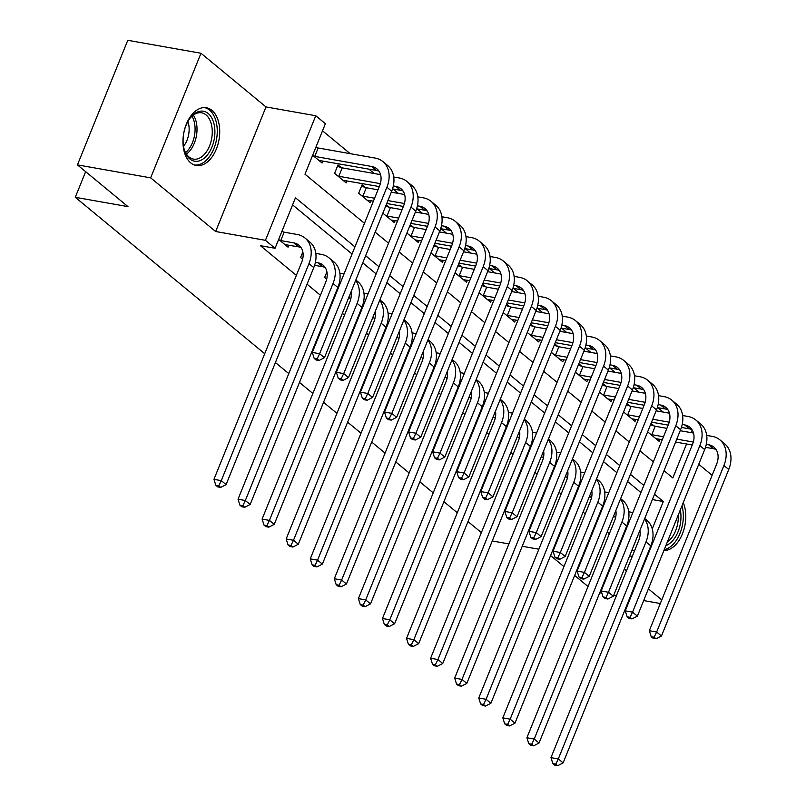 <?xml version="1.0" encoding="UTF-8"?>
<svg xmlns="http://www.w3.org/2000/svg" width="806" height="806" viewBox="0 0 806 806"><rect width="100%" height="100%" fill="white"/><g stroke="black" fill="none" stroke-linecap="round" stroke-linejoin="round"><path stroke-width="1.21" d="M211.948 110.362A29.328 17.944 100 0 0 206.457 107.752A29.328 17.944 100 0 0 184.765 128.748A29.328 17.944 100 0 0 190.73 162.893A29.328 17.944 100 0 0 196.231 165.502A29.328 17.944 100 0 0 217.912 144.496A29.328 17.944 100 0 0 211.948 110.362M712.111 475.318L698.742 464.266M264.711 353.713L75.28 197.299L127.993 206.628L77.447 164.887L127.781 40.3L200.986 53.256L150.651 177.844L215.655 231.513L265.436 240.329L315.771 115.742L325.402 123.701L304.99 174.207L364.463 223.312M215.655 231.513L265.99 106.936L200.986 53.256M265.99 106.936L315.771 115.742M663.126 412.068L657.777 407.655M639.057 392.19L633.707 387.777M614.988 372.312L609.628 367.889M590.909 352.434L585.559 348.011M566.84 332.556L561.48 328.133M542.76 312.678L537.411 308.255M518.691 292.8L513.341 288.377M494.622 272.922L489.262 268.499M470.543 253.044L465.193 248.621M446.474 233.166L441.114 228.743M422.394 213.288L417.045 208.865M398.325 193.41L392.975 188.987M374.256 173.532L368.896 169.109M350.177 153.654L322.521 130.824M599.745 592.793L601.87 593.166M613.709 595.261L616.389 595.735M629.708 598.092L630.352 598.213M643.672 600.571L660.316 603.513M77.447 164.887L150.651 177.844M312.657 155.236L322.078 163.014L322.904 160.968M317.07 147.649L316.063 146.813M341.14 167.527L337.996 164.928L334.601 173.35L346.157 182.891L346.983 180.846M365.219 187.405L362.075 184.806L358.67 193.228L370.226 202.769L371.052 200.724M382.83 213.167L394.305 222.647L395.121 220.602M389.288 207.283L386.225 204.754M406.899 233.045L418.374 242.525L419.201 240.48M413.357 227.161L410.304 224.632M430.978 252.923L442.444 262.403L443.27 260.358M437.436 247.039L434.374 244.51M455.047 272.801L466.523 282.281L467.349 280.236M461.506 266.917L458.453 264.388M479.117 292.689L490.592 302.159L491.418 300.114M485.585 286.795L482.522 284.266M503.196 312.567L514.671 322.037L515.487 319.992M509.654 306.673L506.591 304.144M527.265 332.445L538.74 341.915L539.567 339.87M533.723 326.551L530.67 324.022M551.344 352.323L562.81 361.793L563.636 359.748M557.802 346.429L554.74 343.9M575.413 372.201L586.889 381.671L587.715 379.626M581.872 366.307L578.819 363.778M599.493 392.079L610.958 401.549L611.784 399.504M605.951 386.185L602.888 383.656M623.562 411.957L635.037 421.427L635.853 419.382M630.02 406.063L626.967 403.534M647.631 431.835L659.107 441.305L659.933 439.26M654.099 425.941L651.036 423.412M354.942 246.878L295.47 197.772L275.068 248.278L260.419 245.689L296.366 275.37M307.066 284.206L320.435 295.248M331.135 304.084L331.659 304.517M342.359 313.343L344.515 315.126M355.204 323.962L355.728 324.395M366.428 333.221L368.584 335.004M379.283 343.84L379.807 344.273M390.497 353.099L392.653 354.882M403.353 363.718L403.877 364.151M414.576 372.976L416.732 374.76M427.432 383.596L427.956 384.029M438.645 392.854L440.801 394.638M451.501 403.474L452.025 403.907M462.725 412.732L464.881 414.516M475.57 423.351L476.094 423.785M486.794 432.61L488.95 434.394M499.649 443.229L500.173 443.663M510.873 452.488L513.019 454.272M523.719 463.107L524.243 463.541M534.942 472.366L537.098 474.15M547.798 482.985L548.322 483.419M559.011 492.244L561.167 494.028M571.867 502.863L572.391 503.297M583.091 512.122L585.247 513.906M595.936 522.741L596.46 523.175M607.16 532.01L609.316 533.784M620.015 542.619L620.539 543.053M640.941 492.547L627.572 481.494M616.872 472.669L603.493 461.616M592.793 452.791L579.423 441.738M568.724 432.913L555.344 421.86M544.655 413.035L531.275 401.982M520.575 393.157L507.206 382.104M496.506 373.269L483.126 362.226M472.427 353.391L459.057 342.349M448.358 333.513L434.978 322.471M424.288 313.635L410.909 302.593M400.209 293.757L386.84 282.715M376.14 273.879L362.76 262.837M352.061 254.001L292.598 204.895M278.654 239.412L288.074 247.19L288.891 245.145M283.057 231.826L282.05 230.99M302.844 251.946L300.588 257.527L302.633 259.21M326.914 271.824L324.657 277.405L326.702 279.088M348.817 297.354L350.771 298.966M372.886 317.232L374.85 318.844M396.965 337.11L398.92 338.721M421.034 356.987L422.999 358.599M445.114 376.865L447.068 378.477M469.183 396.743L471.147 398.355M493.262 416.621L495.216 418.233M517.331 436.499L519.286 438.111M541.4 456.377L543.365 457.989M565.48 476.255L567.434 477.867M589.549 496.133L591.513 497.755M613.628 516.011L615.582 517.633M481.373 532.615L467.994 521.573M457.294 512.737L443.925 501.695M433.225 492.859L419.845 481.817M409.146 472.981L395.776 461.939M385.077 453.103L371.697 442.061M361.007 433.225L347.628 422.183M336.928 413.347L323.559 402.305M312.859 393.469L299.479 382.427M288.78 373.591L275.41 362.549M85.648 171.658L75.28 197.299M613.104 559.717L613.628 560.14M624.328 568.976L626.484 570.759M637.183 579.595L637.707 580.028M648.407 588.854L661.776 599.906M615.643 553.44L616.298 553.561M629.607 555.918L632.287 556.392M645.606 558.749L646.251 558.86M647.49 555.808L646.966 555.374M631.964 550.085L634.644 550.558M275.068 248.278L265.436 240.329M538.871 549.218L522.228 546.277M508.908 543.919L492.265 540.967M588.027 586.496L574.648 575.444M563.948 566.608L550.569 555.566M664.043 470.684L672.839 477.948L686.561 443.975M691.135 432.641L692.213 429.991M375.163 232.148L388.542 243.19M399.232 252.026L412.612 263.068M423.311 271.904L436.681 282.946M447.38 291.782L460.76 302.824M471.46 311.66L484.829 322.702M495.529 331.538L508.908 342.58M519.598 351.416L532.978 362.458M543.677 371.294L557.057 382.336M567.746 391.172L581.126 402.214M591.826 411.05L605.195 422.092M615.895 430.928L629.274 441.97M639.964 450.806L653.344 461.848M652.255 528.877L663.308 501.513L654.522 494.249M643.823 485.424L630.443 474.371M619.754 465.546L606.374 454.493M595.674 445.668L582.295 434.615M571.605 425.79L558.226 414.737M547.526 405.912L534.156 394.859M523.457 386.034L510.077 374.981M499.377 366.156L486.008 355.103M475.308 346.278L461.929 335.225M451.239 326.4L437.86 315.348M427.16 306.512L413.79 295.47M403.091 286.634L389.711 275.592M379.011 266.756L365.642 255.714M652.366 499.579L663.308 501.513M663.892 550.508A29.328 17.944 100 0 0 682.42 533.874A29.328 17.944 100 0 0 683.246 502.622M284.931 244.591L298.613 246.868A18.8 14.055 129.5 0 1 301.071 247.583M280.75 240.581L293.797 242.898A18.8 14.055 129.5 0 1 298.966 245.236A18.8 14.055 129.5 0 1 301.635 262.323L213.953 479.338L221.277 480.638L308.96 263.622A28.2 21.077 -50.5 0 0 304.95 237.982A28.2 21.077 -50.5 0 0 297.192 234.475L284.145 232.168L280.75 240.581L279.652 240.238M281.868 231.453L284.145 232.168M218.758 485.817L215.827 485.293L217.751 486.884L220.683 487.408L218.758 485.817L221.277 480.638L226.093 484.608L313.776 267.592A28.2 21.077 -50.5 0 0 309.766 241.961L304.95 237.982M226.093 484.608L220.683 487.408M215.827 485.293L213.953 479.338M315.881 147.266L318.158 147.982L314.753 156.404L371.737 166.489A18.8 14.055 129.5 0 1 376.896 168.827A18.8 14.055 129.5 0 1 379.576 185.914L312.295 352.424L319.619 353.723L386.89 187.214A28.2 21.077 -50.5 0 0 382.88 161.583A28.2 21.077 -50.5 0 0 375.133 158.077L318.158 147.982M314.753 156.404L313.665 156.062M318.934 160.414L376.543 170.469A18.8 14.055 129.5 0 1 379.011 171.184M317.101 358.902L314.169 358.388L316.093 359.98L319.025 360.494L317.101 358.902L319.619 353.723L324.435 357.703L391.706 191.193A28.2 21.077 -50.5 0 0 387.696 165.562L382.88 161.583M324.435 357.703L319.025 360.494M314.169 358.388L312.295 352.424M314.592 265.315L322.682 266.746A18.8 14.055 129.5 0 1 325.14 267.461M315.398 262.333L317.866 262.776A18.8 14.055 129.5 0 1 323.035 265.114A18.8 14.055 129.5 0 1 325.705 282.201L238.032 499.216L245.346 500.516L333.029 283.5A28.2 21.077 -50.5 0 0 329.019 257.86A28.2 21.077 -50.5 0 0 321.272 254.353L315.811 253.386M242.828 505.694L239.896 505.171L241.83 506.762L244.752 507.286L242.828 505.694L245.346 500.516L250.162 504.485L337.845 287.47A28.2 21.077 -50.5 0 0 333.835 261.839L329.019 257.86M250.162 504.485L244.752 507.286M239.896 505.171L238.032 499.216M338.671 285.193L339.407 285.324M339.467 282.211L340.585 282.412M343.991 273.99L339.88 273.264M351.023 291.893A18.8 14.055 129.5 0 1 349.784 302.079L262.101 519.094L269.426 520.394L357.098 303.378A28.2 21.077 -50.5 0 0 355.658 280.417M266.907 525.572L263.975 525.049L265.899 526.64L268.831 527.164L266.907 525.572L269.426 520.394L274.242 524.363L361.914 307.348A28.2 21.077 -50.5 0 0 357.904 281.717L355.829 280.004M274.242 524.363L268.831 527.164M263.975 525.049L262.101 519.094M362.74 305.071L363.486 305.202M363.546 302.089L364.665 302.29M368.06 293.868L363.959 293.142M375.092 311.771A18.8 14.055 129.5 0 1 373.853 321.957L286.17 538.972L293.495 540.272L381.178 323.256A28.2 21.077 -50.5 0 0 379.727 300.295M290.976 545.45L288.044 544.927L289.969 546.518L292.9 547.042L290.976 545.45L293.495 540.272L298.311 544.241L385.993 327.226A28.2 21.077 -50.5 0 0 381.984 301.595L379.898 299.882M298.311 544.241L292.9 547.042M288.044 544.927L286.17 538.972M337.422 166.358L342.228 167.86L338.832 176.282L380.351 183.637M393.338 185.934L395.806 186.367A18.8 14.055 129.5 0 1 400.975 188.705A18.8 14.055 129.5 0 1 403.645 205.792L336.374 372.301L343.699 373.601L410.969 207.092A28.2 21.077 -50.5 0 0 406.959 181.461A28.2 21.077 -50.5 0 0 399.212 177.955L393.751 176.988M380.563 174.65L342.228 167.86M338.832 176.282L337.744 175.94M343.013 180.292L379.314 186.569M392.532 188.916L400.622 190.347A18.8 14.055 129.5 0 1 403.081 191.062M341.17 378.78L338.248 378.266L340.172 379.858L343.104 380.372L341.17 378.78L343.699 373.601L348.504 377.581L415.785 211.071A28.2 21.077 -50.5 0 0 411.775 185.44L406.959 181.461M348.504 377.581L343.104 380.372M338.248 378.266L336.374 372.301M361.491 186.236L366.307 187.738L362.901 196.16L374.599 198.226M417.407 205.812L419.876 206.245A18.8 14.055 129.5 0 1 425.044 208.583A18.8 14.055 129.5 0 1 427.724 225.67L360.443 392.179L367.768 393.479L435.039 226.97A28.2 21.077 -50.5 0 0 431.029 201.339A28.2 21.077 -50.5 0 0 423.281 197.833L417.82 196.866M404.642 194.528L391.313 192.171M378.004 189.813L366.307 187.738M387.908 200.583L404.431 203.515M362.901 196.16L361.813 195.818M367.083 200.17L373.42 201.147M386.739 203.505L403.383 206.447M416.611 208.794L424.691 210.225A18.8 14.055 129.5 0 1 427.16 210.94M365.249 398.658L362.317 398.144L364.241 399.736L367.173 400.25L365.249 398.658L367.768 393.479L372.584 397.459L439.854 230.949A28.2 21.077 -50.5 0 0 435.845 205.318L431.029 201.339M372.584 397.459L367.173 400.25M362.317 398.144L360.443 392.179M385.671 206.145L390.376 207.616L386.981 216.038L398.668 218.104M441.476 225.69L443.955 226.123A18.8 14.055 129.5 0 1 449.123 228.461A18.8 14.055 129.5 0 1 451.793 245.558L384.522 412.057L391.837 413.357L459.118 246.848A28.2 21.077 -50.5 0 0 455.108 221.217A28.2 21.077 -50.5 0 0 447.35 217.711L441.89 216.743M428.711 214.406L415.382 212.049M402.073 209.691L390.376 207.616M411.987 220.461L428.5 223.393M386.981 216.038L385.883 215.696M391.162 220.048L397.499 221.025M410.808 223.383L427.452 226.325M440.68 228.672L448.771 230.103A18.8 14.055 129.5 0 1 451.229 230.818M389.318 418.536L386.396 418.022L388.321 419.614L391.242 420.127L389.318 418.536L391.837 413.357L396.653 417.337L463.934 250.827A28.2 21.077 -50.5 0 0 459.924 225.196L455.108 221.217M396.653 417.337L391.242 420.127M386.396 418.022L384.522 412.057M386.82 324.949L387.555 325.08M387.615 321.967L388.734 322.168M392.139 313.746L388.029 313.02M399.172 331.649A18.8 14.055 129.5 0 1 397.932 341.835L310.25 558.85L317.574 560.15L405.247 343.134A28.2 21.077 -50.5 0 0 403.806 320.173M315.045 565.328L312.124 564.805L314.048 566.396L316.98 566.92L315.045 565.328L317.574 560.15L322.38 564.119L410.063 347.104A28.2 21.077 -50.5 0 0 406.053 321.473L403.977 319.76M322.38 564.119L316.98 566.92M312.124 564.805L310.25 558.85M409.74 226.023L414.455 227.494L411.05 235.916L422.747 237.992M465.556 245.568L468.024 246.001A18.8 14.055 129.5 0 1 473.193 248.339A18.8 14.055 129.5 0 1 475.862 265.436L408.592 431.935L415.916 433.235L483.187 266.726A28.2 21.077 -50.5 0 0 479.177 241.095A28.2 21.077 -50.5 0 0 471.429 237.589L465.969 236.621M452.781 234.284L439.461 231.927M426.142 229.569L414.455 227.494M436.056 240.339L452.579 243.271M411.05 235.916L409.962 235.574M415.231 239.926L421.568 240.903M434.877 243.261L451.531 246.203M464.75 248.55L472.84 249.981A18.8 14.055 129.5 0 1 475.298 250.696M413.397 438.414L410.466 437.9L412.39 439.492L415.322 440.005L413.397 438.414L415.916 433.235L420.732 437.215L488.003 270.705A28.2 21.077 -50.5 0 0 483.993 245.074L479.177 241.095M420.732 437.215L415.322 440.005M410.466 437.9L408.592 431.935M205.661 156.868A25.379 15.526 -80 0 1 184.373 149.956A25.379 15.526 -80 0 1 189.974 118.281A25.379 15.526 -80 0 1 192.332 115.55A25.379 15.526 -80 0 1 213.449 121.897A25.379 15.526 -80 0 1 205.661 156.868M184.181 149.301A23.495 14.377 100 0 0 193.44 159.094A23.495 14.377 100 0 0 203.706 155.084A23.495 14.377 100 0 0 212.23 130.219A23.495 14.377 100 0 0 201.631 112.81A23.495 14.377 100 0 0 191.365 116.82A23.495 14.377 100 0 0 189.571 118.835M194.236 164.958A29.137 17.823 100 0 0 206.648 159.931A29.137 17.823 100 0 0 217.227 129.353A29.137 17.823 100 0 0 204.392 107.581M187.909 121.484A18.498 11.324 -80 0 1 183.526 146.239M680.314 509.855A25.379 15.526 -80 0 1 665.897 545.541M667.368 541.924A23.495 14.377 100 0 0 678.279 514.903M664.235 549.672A29.137 17.823 100 0 0 681.987 505.735M410.889 344.827L411.634 344.958M411.685 341.845L412.803 342.046M416.208 333.624L412.108 332.898M423.241 351.527A18.8 14.055 129.5 0 1 422.001 361.713L334.319 578.728L341.643 580.028L429.326 363.012A28.2 21.077 -50.5 0 0 427.875 340.051M339.125 585.206L336.193 584.682L338.117 586.274L341.049 586.798L339.125 585.206L341.643 580.028L346.459 583.997L434.142 366.982A28.2 21.077 -50.5 0 0 430.132 341.351L428.046 339.638M346.459 583.997L341.049 586.798M336.193 584.682L334.319 578.728M434.968 364.705L435.703 364.836M435.764 361.723L436.882 361.924M440.278 353.502L436.177 352.776M447.32 371.405A18.8 14.055 129.5 0 1 446.071 381.591L358.398 598.606L365.712 599.906L453.395 382.89A28.2 21.077 -50.5 0 0 451.954 359.939M363.194 605.084L360.272 604.571L362.196 606.152L365.118 606.676L363.194 605.084L365.712 599.906L370.528 603.875L458.211 386.86A28.2 21.077 -50.5 0 0 454.201 361.229L452.126 359.516M370.528 603.875L365.118 606.676M360.272 604.571L358.398 598.606M459.037 384.583L459.773 384.714M459.833 381.601L460.951 381.802M464.357 373.38L460.246 372.654M471.389 391.283A18.8 14.055 129.5 0 1 470.15 401.469L382.467 618.484L389.792 619.784L477.474 402.768A28.2 21.077 -50.5 0 0 476.024 379.817M387.273 624.962L384.341 624.448L386.265 626.03L389.197 626.554L387.273 624.962L389.792 619.784L394.608 623.753L482.28 406.738A28.2 21.077 -50.5 0 0 478.27 381.107L476.195 379.394M394.608 623.753L389.197 626.554M384.341 624.448L382.467 618.484M483.106 404.461L483.852 404.592M483.912 401.479L485.031 401.68M488.426 393.257L484.325 392.532M495.468 411.161A18.8 14.055 129.5 0 1 494.219 421.347L406.546 638.362L413.861 639.662L501.544 422.646A28.2 21.077 -50.5 0 0 500.093 399.695M411.342 644.84L408.41 644.326L410.345 645.908L413.266 646.432L411.342 644.84L413.861 639.662L418.677 643.631L506.359 426.616A28.2 21.077 -50.5 0 0 502.35 400.985L500.264 399.272M418.677 643.631L413.266 646.432M408.41 644.326L406.546 638.362M507.186 424.339L507.921 424.47M507.982 421.357L509.1 421.558M512.505 413.135L508.395 412.41M519.538 431.039A18.8 14.055 129.5 0 1 518.298 441.225L430.616 658.24L437.94 659.54L525.613 442.524A28.2 21.077 -50.5 0 0 524.172 419.573M435.411 664.718L432.49 664.204L434.414 665.786L437.346 666.31L435.411 664.718L437.94 659.54L442.746 663.509L530.429 446.494A28.2 21.077 -50.5 0 0 526.419 420.863L524.343 419.15M442.746 663.509L437.346 666.31M432.49 664.204L430.616 658.24M433.809 245.901L438.524 247.371L435.119 255.794L446.816 257.87M489.625 265.446L492.103 265.879A18.8 14.055 129.5 0 1 497.272 268.217A18.8 14.055 129.5 0 1 499.942 285.314L432.671 451.813L439.985 453.113L507.256 286.604A28.2 21.077 -50.5 0 0 503.256 260.973A28.2 21.077 -50.5 0 0 495.499 257.467L490.038 256.499M476.86 254.162L463.531 251.804M450.222 249.447L438.524 247.371M460.135 260.217L476.648 263.149M435.119 255.794L434.031 255.452M439.31 259.804L445.637 260.781M458.957 263.139L475.6 266.081M488.829 268.428L496.919 269.859A18.8 14.055 129.5 0 1 499.377 270.574M437.467 458.292L434.535 457.778L436.469 459.37L439.391 459.883L437.467 458.292L439.985 453.113L444.801 457.093L512.072 290.583A28.2 21.077 -50.5 0 0 508.062 264.952L503.256 260.973M444.801 457.093L439.391 459.883M434.535 457.778L432.671 451.813M457.889 265.779L462.594 267.26L459.198 275.672L470.895 277.748M513.704 285.324L516.172 285.757A18.8 14.055 129.5 0 1 521.341 288.105A18.8 14.055 129.5 0 1 524.011 305.192L456.74 471.691L464.065 472.991L531.335 306.481A28.2 21.077 -50.5 0 0 527.326 280.851A28.2 21.077 -50.5 0 0 519.578 277.345L514.117 276.377M500.929 274.04L487.61 271.682M474.291 269.325L462.594 267.26M484.205 280.105L500.717 283.027M459.198 275.672L458.11 275.33M463.379 279.682L469.717 280.659M483.026 283.017L499.68 285.959M512.898 288.306L520.988 289.737A18.8 14.055 129.5 0 1 523.447 290.452M461.536 478.17L458.614 477.656L460.538 479.248L463.47 479.761L461.536 478.17L464.065 472.991L468.87 476.971L536.151 310.461A28.2 21.077 -50.5 0 0 532.141 284.83L527.326 280.851M468.87 476.971L463.47 479.761M458.614 477.656L456.74 471.691M481.958 285.656L486.673 287.138L483.268 295.55L494.965 297.626M537.773 305.202L540.242 305.635A18.8 14.055 129.5 0 1 545.41 307.983A18.8 14.055 129.5 0 1 548.09 325.07L480.809 491.569L488.134 492.869L555.405 326.359A28.2 21.077 -50.5 0 0 551.395 300.729A28.2 21.077 -50.5 0 0 543.647 297.223L538.186 296.255M525.008 293.918L511.679 291.56M498.37 289.203L486.673 287.138M508.284 299.983L524.797 302.905M483.268 295.55L482.179 295.208M487.449 299.56L493.786 300.537M507.105 302.895L523.749 305.837M536.977 308.184L545.058 309.615A18.8 14.055 129.5 0 1 547.526 310.33M485.615 498.048L482.683 497.534L484.608 499.126L487.539 499.639L485.615 498.048L488.134 492.869L492.95 496.849L560.22 330.339A28.2 21.077 -50.5 0 0 556.211 304.708L551.395 300.729M492.95 496.849L487.539 499.639M482.683 497.534L480.809 491.569M506.037 305.534L510.742 307.015L507.347 315.428L519.034 317.504M561.842 325.08L564.321 325.513A18.8 14.055 129.5 0 1 569.489 327.861A18.8 14.055 129.5 0 1 572.159 344.948L504.888 511.447L512.203 512.747L579.484 346.237A28.2 21.077 -50.5 0 0 575.474 320.607A28.2 21.077 -50.5 0 0 567.716 317.101L562.266 316.133M549.077 313.796L535.748 311.438M522.439 309.081L510.742 307.015M532.353 319.861L548.866 322.783M507.347 315.428L506.249 315.086M511.528 319.438L517.865 320.415M531.174 322.773L547.818 325.715M561.047 328.062L569.137 329.493A18.8 14.055 129.5 0 1 571.595 330.208M509.684 517.926L506.762 517.412L508.687 519.004L511.609 519.517L509.684 517.926L512.203 512.747L517.019 516.727L584.3 350.217A28.2 21.077 -50.5 0 0 580.29 324.586L575.474 320.607M517.019 516.727L511.609 519.517M506.762 517.412L504.888 511.447M530.106 325.412L534.821 326.893L531.416 335.306L543.113 337.382M585.922 344.958L588.39 345.391A18.8 14.055 129.5 0 1 593.559 347.739A18.8 14.055 129.5 0 1 596.228 364.826L528.958 531.325L536.282 532.625L603.553 366.115A28.2 21.077 -50.5 0 0 599.543 340.485A28.2 21.077 -50.5 0 0 591.795 336.979L586.335 336.011M573.147 333.674L559.827 331.316M546.508 328.959L534.821 326.893M556.422 339.739L572.945 342.661M531.416 335.306L530.328 334.964M535.597 339.316L541.934 340.293M555.243 342.651L571.897 345.593M585.126 347.94L593.206 349.371A18.8 14.055 129.5 0 1 595.664 350.086M533.763 537.803L530.832 537.29L532.756 538.882L535.688 539.395L533.763 537.803L536.282 532.625L541.098 536.605L608.369 370.095A28.2 21.077 -50.5 0 0 604.359 344.464L599.543 340.485M541.098 536.605L535.688 539.395M530.832 537.29L528.958 531.325M531.255 444.217L532 444.348M532.061 441.235L533.179 441.436M536.574 433.013L532.474 432.288M543.607 450.917A18.8 14.055 129.5 0 1 542.367 461.103L454.685 678.118L462.009 679.418L549.692 462.402A28.2 21.077 -50.5 0 0 548.241 439.451M459.491 684.596L456.559 684.082L458.483 685.664L461.415 686.188L459.491 684.596L462.009 679.418L466.825 683.387L554.508 466.372A28.2 21.077 -50.5 0 0 550.498 440.741L548.412 439.028M466.825 683.387L461.415 686.188M456.559 684.082L454.685 678.118M554.175 345.29L558.89 346.771L555.485 355.184L567.182 357.26M609.991 364.836L612.469 365.269A18.8 14.055 129.5 0 1 617.638 367.617A18.8 14.055 129.5 0 1 620.308 384.704L553.037 551.213L560.351 552.503L627.632 385.993A28.2 21.077 -50.5 0 0 623.622 360.363A28.2 21.077 -50.5 0 0 615.865 356.856L610.404 355.889M597.226 353.552L583.897 351.194M570.588 348.837L558.89 346.771M580.501 359.617L597.014 362.539M555.485 355.184L554.397 354.841M559.676 359.194L566.003 360.171M579.323 362.529L595.966 365.471M609.195 367.818L617.285 369.249A18.8 14.055 129.5 0 1 619.743 369.964M557.833 557.681L554.901 557.168L556.835 558.76L559.757 559.273L557.833 557.681L560.351 552.503L565.167 556.483L632.438 389.973A28.2 21.077 -50.5 0 0 628.428 364.342L623.622 360.363M565.167 556.483L559.757 559.273M554.901 557.168L553.037 551.213M555.334 464.095L556.069 464.226M556.13 461.113L557.248 461.314M560.654 452.891L556.543 452.166M567.686 470.795A18.8 14.055 129.5 0 1 566.437 480.981L478.764 697.996L486.078 699.296L573.761 482.28A28.2 21.077 -50.5 0 0 572.32 459.329M483.56 704.474L480.638 703.96L482.562 705.542L485.484 706.066L483.56 704.474L486.078 699.296L490.894 703.265L578.577 486.25A28.2 21.077 -50.5 0 0 574.567 460.619L572.492 458.906M490.894 703.265L485.484 706.066M480.638 703.96L478.764 697.996M578.255 365.168L582.96 366.649L579.564 375.062L591.261 377.137M634.07 384.714L636.538 385.147A18.8 14.055 129.5 0 1 641.707 387.495A18.8 14.055 129.5 0 1 644.377 404.582L577.106 571.091L584.431 572.381L651.701 405.871A28.2 21.077 -50.5 0 0 647.692 380.241A28.2 21.077 -50.5 0 0 639.944 376.734L634.483 375.767M621.295 373.43L607.976 371.072M594.657 368.715L582.96 366.649M604.571 379.495L621.083 382.417M579.564 375.062L578.476 374.719M583.745 379.072L590.083 380.049M603.392 382.407L620.046 385.349M633.264 387.696L641.354 389.127A18.8 14.055 129.5 0 1 643.813 389.842M581.902 577.559L578.98 577.046L580.904 578.637L583.836 579.151L581.902 577.559L584.431 572.381L589.246 576.361L656.517 409.851A28.2 21.077 -50.5 0 0 652.507 384.22L647.692 380.241M589.246 576.361L583.836 579.151M578.98 577.046L577.106 571.091M579.403 483.973L580.139 484.104M580.199 480.991L581.317 481.192M584.723 472.779L580.612 472.044M591.755 490.673A18.8 14.055 129.5 0 1 590.516 500.858L502.833 717.874L510.158 719.174L597.84 502.158A28.2 21.077 -50.5 0 0 596.39 479.207M507.639 724.352L504.707 723.838L506.631 725.42L509.563 725.944L507.639 724.352L510.158 719.174L514.974 723.143L602.646 506.128A28.2 21.077 -50.5 0 0 598.646 480.497L596.561 478.784M514.974 723.143L509.563 725.944M504.707 723.838L502.833 717.874M602.324 385.046L607.039 386.527L603.634 394.94L615.331 397.015M658.139 404.592L660.618 405.025A18.8 14.055 129.5 0 1 665.776 407.373A18.8 14.055 129.5 0 1 668.456 424.46L601.175 590.969L608.5 592.259L675.771 425.749A28.2 21.077 -50.5 0 0 671.761 400.119A28.2 21.077 -50.5 0 0 664.013 396.612L658.552 395.645M645.374 393.308L632.045 390.95M618.736 388.593L607.039 386.527M628.65 399.373L645.163 402.295M603.634 394.94L602.545 394.597M607.815 398.95L614.152 399.927M627.471 402.285L644.115 405.227M657.343 407.574L665.424 409.005A18.8 14.055 129.5 0 1 667.892 409.72M605.981 597.437L603.049 596.924L604.974 598.515L607.905 599.029L605.981 597.437L608.5 592.259L613.316 596.239L680.586 429.729A28.2 21.077 -50.5 0 0 676.577 404.098L671.761 400.119M613.316 596.239L607.905 599.029M603.049 596.924L601.175 590.969M603.472 503.851L604.218 503.982M604.278 500.869L605.397 501.07M608.792 492.657L604.691 491.922M615.834 510.551A18.8 14.055 129.5 0 1 614.585 520.736L526.912 737.752L534.227 739.052L621.91 522.036A28.2 21.077 -50.5 0 0 620.459 499.085M531.708 744.23L528.776 743.716L530.711 745.308L533.632 745.822L531.708 744.23L534.227 739.052L539.043 743.021L626.725 526.006A28.2 21.077 -50.5 0 0 622.716 500.375L620.63 498.662M539.043 743.021L533.632 745.822M528.776 743.716L526.912 737.752M626.403 404.924L631.108 406.405L627.713 414.818L639.41 416.893M682.219 424.47L684.687 424.903A18.8 14.055 129.5 0 1 689.855 427.251A18.8 14.055 129.5 0 1 692.525 444.338L625.255 610.847L632.569 612.137L699.85 445.627A28.2 21.077 -50.5 0 0 695.84 419.997A28.2 21.077 -50.5 0 0 688.082 416.49L682.632 415.523M669.443 413.186L656.124 410.828M642.805 408.471L631.108 406.405M652.719 419.251L669.232 422.173M627.713 414.818L626.625 414.475M631.894 418.828L638.231 419.805M651.54 422.163L668.194 425.115M681.413 427.452L689.503 428.883A18.8 14.055 129.5 0 1 691.961 429.598M630.05 617.315L627.128 616.802L629.053 618.393L631.975 618.907L630.05 617.315L632.569 612.137L637.385 616.116L704.666 449.607A28.2 21.077 -50.5 0 0 700.656 423.976L695.84 419.997M637.385 616.116L631.975 618.907M627.128 616.802L625.255 610.847M627.552 523.729L628.287 523.86M628.348 520.747L629.466 520.948M632.871 512.535L628.761 511.8M639.904 530.429A18.8 14.055 129.5 0 1 638.664 540.614L550.982 757.63L558.306 758.93L645.979 541.914A28.2 21.077 -50.5 0 0 644.538 518.963M555.777 764.108L552.856 763.594L554.78 765.186L557.712 765.7L555.777 764.108L558.306 758.93L563.122 762.899L650.795 545.884A28.2 21.077 -50.5 0 0 646.785 520.253L644.709 518.54M563.122 762.899L557.712 765.7M552.856 763.594L550.982 757.63M650.472 424.802L655.187 426.283L651.782 434.696L663.479 436.771M706.288 444.348L708.756 444.781A18.8 14.055 129.5 0 1 713.925 447.129A18.8 14.055 129.5 0 1 716.605 464.216L649.324 630.725L656.648 632.015L723.919 465.505A28.2 21.077 -50.5 0 0 719.909 439.875A28.2 21.077 -50.5 0 0 712.161 436.368L706.701 435.401M693.523 433.064L680.193 430.706M666.884 428.349L655.187 426.283M676.788 439.129L693.311 442.051M651.782 434.696L650.694 434.353M655.963 438.706L662.3 439.683M675.609 442.041L692.263 444.993M705.492 447.33L713.572 448.761A18.8 14.055 129.5 0 1 716.03 449.476M654.129 637.203L651.198 636.68L653.122 638.271L656.054 638.785L654.129 637.203L656.648 632.015L661.464 635.994L728.735 469.485A28.2 21.077 -50.5 0 0 724.725 443.854L719.909 439.875M661.464 635.994L656.054 638.785M651.198 636.68L649.324 630.725M293.797 242.898L298.613 246.868M308.96 263.622L313.776 267.592M371.737 166.489L376.543 170.469M386.89 187.214L391.706 191.193M317.866 262.776L322.682 266.746M333.029 283.5L337.845 287.47M357.098 303.378L361.914 307.348M381.178 323.256L385.993 327.226M395.806 186.367L400.622 190.347M410.969 207.092L415.785 211.071M419.876 206.245L424.691 210.225M435.039 226.97L439.854 230.949M443.955 226.123L448.771 230.103M459.118 246.848L463.934 250.827M405.247 343.134L410.063 347.104M468.024 246.001L472.84 249.981M483.187 266.726L488.003 270.705M193.359 115.107A23.495 14.377 -80 0 1 188.453 152.384A23.495 14.377 -80 0 1 186.458 154.087M185.571 152.606A22.729 13.904 100 0 0 186.801 151.498A22.729 13.904 100 0 0 192.019 116.205M429.326 363.012L434.142 366.982M453.395 382.89L458.211 386.86M477.474 402.768L482.28 406.738M501.544 422.646L506.359 426.616M525.613 442.524L530.429 446.494M492.103 265.879L496.919 269.859M507.256 286.604L512.072 290.583M516.172 285.757L520.988 289.737M531.335 306.481L536.151 310.461M540.242 305.635L545.058 309.615M555.405 326.359L560.22 330.339M564.321 325.513L569.137 329.493M579.484 346.237L584.3 350.217M588.39 345.391L593.206 349.371M603.553 366.115L608.369 370.095M549.692 462.402L554.508 466.372M612.469 365.269L617.285 369.249M627.632 385.993L632.438 389.973M573.761 482.28L578.577 486.25M636.538 385.147L641.354 389.127M651.701 405.871L656.517 409.851M597.84 502.158L602.646 506.128M660.618 405.025L665.424 409.005M675.771 425.749L680.586 429.729M621.91 522.036L626.725 526.006M684.687 424.903L689.503 428.883M699.85 445.627L704.666 449.607M645.979 541.914L650.795 545.884M708.756 444.781L713.572 448.761M723.919 465.505L728.735 469.485"/></g></svg>
